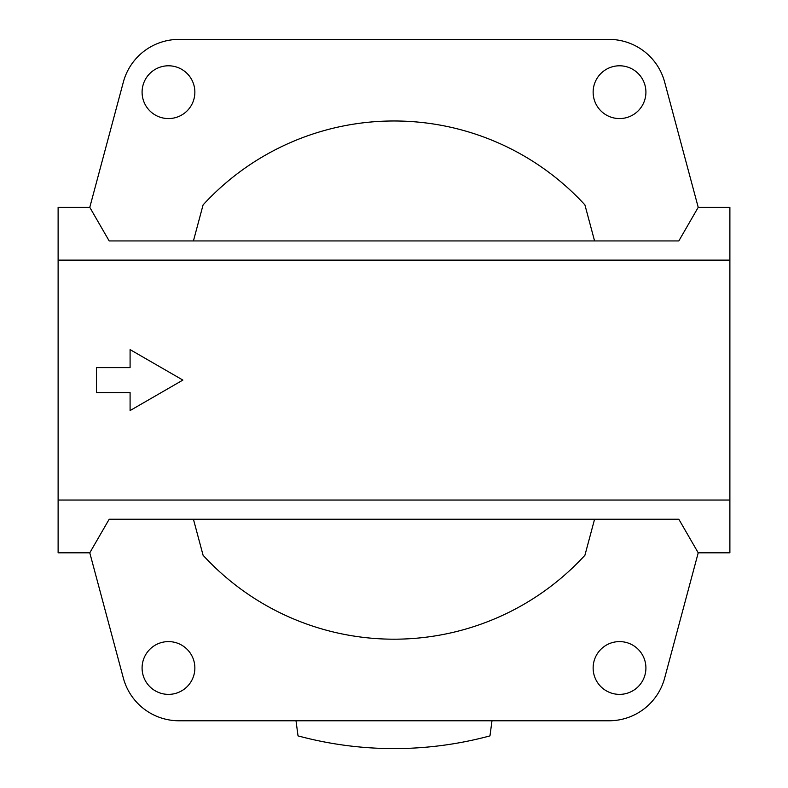<?xml version="1.0" encoding="UTF-8"?>
<svg xmlns="http://www.w3.org/2000/svg" width="788" height="788" viewBox="0 0 788 788"><rect width="100%" height="100%" fill="white"/><g stroke="black" fill="none" stroke-linecap="round" stroke-linejoin="round"><path stroke-width="1.18" d="M168.474 641.599A26.388 26.388 0 0 0 142.086 667.988A26.388 26.388 0 0 0 168.474 694.376A26.388 26.388 0 0 0 194.863 667.988A26.388 26.388 0 0 0 168.474 641.599M619.526 641.599A26.388 26.388 0 0 0 593.137 667.988A26.388 26.388 0 0 0 619.526 694.376A26.388 26.388 0 0 0 645.914 667.988A26.388 26.388 0 0 0 619.526 641.599M619.526 65.788A26.388 26.388 0 0 0 593.137 92.186A26.388 26.388 0 0 0 619.526 118.574A26.388 26.388 0 0 0 645.914 92.186A26.388 26.388 0 0 0 619.526 65.788M168.474 65.788A26.388 26.388 0 0 0 142.086 92.186A26.388 26.388 0 0 0 168.474 118.574A26.388 26.388 0 0 0 194.863 92.186A26.388 26.388 0 0 0 168.474 65.788M594.576 240.931L584.913 204.9A259.114 259.114 0 0 0 203.087 204.9L193.424 240.931M109.177 240.931L678.823 240.931L698.217 207.343L664.648 82.08A57.583 57.583 0 0 0 609.035 39.4L178.965 39.4A57.583 57.583 0 0 0 123.352 82.08L89.783 207.343L109.177 240.931M89.783 552.821L58.115 552.821L58.115 500.045L729.885 500.045L729.885 552.821L698.217 552.821L664.648 678.094A57.583 57.583 0 0 1 609.035 720.774L178.965 720.774A57.583 57.583 0 0 1 123.352 678.094L89.783 552.821L109.177 519.233L678.823 519.233L698.217 552.821M698.217 207.343L729.885 207.343L729.885 260.129L58.115 260.129L58.115 207.343L89.783 207.343M58.115 260.129L58.115 500.045M96.5 367.612L96.5 392.562L130.089 392.562L130.089 410.558L182.875 380.082L130.089 349.616L130.089 367.612L96.5 367.612M729.885 260.129L729.885 500.045M594.576 519.233L584.913 555.274A259.114 259.114 0 0 1 203.087 555.274L193.424 519.233M491.998 720.774L489.969 735.884A368.518 368.518 0 0 1 298.031 735.884L296.002 720.774"/></g></svg>
